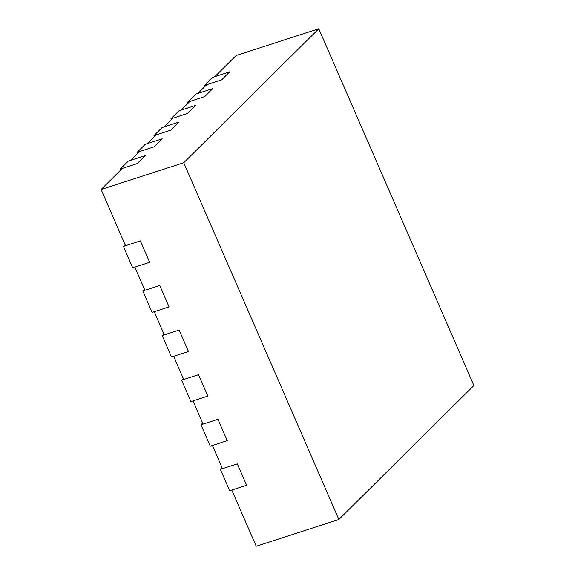 <?xml version="1.0" encoding="UTF-8"?>
<svg xmlns="http://www.w3.org/2000/svg" width="575" height="575" viewBox="0 0 575 575"><rect width="100%" height="100%" fill="white"/><g stroke="black" fill="none" stroke-linecap="round" stroke-linejoin="round"><path stroke-width="0.86" d="M318.78 28.75L236.124 55.523L214.856 76.626L229.691 71.817L221.591 79.86L206.756 84.662L197.98 93.373L212.815 88.564L204.714 96.607L189.879 101.408L181.096 110.12L195.938 105.311L187.838 113.354L172.996 118.155L164.22 126.867L179.055 122.058L170.955 130.094L156.12 134.902L147.344 143.613L162.179 138.805L154.078 146.841L139.243 151.649L130.468 160.36L145.303 155.552L137.202 163.588L122.367 168.396L101.099 189.498L125.53 245.683L140.365 240.882L149.673 262.286L134.838 267.088L144.922 290.282L159.757 285.473L169.064 306.877L154.229 311.686L164.313 334.873L179.148 330.064L188.456 351.469L173.621 356.277L183.705 379.464L198.54 374.663L207.848 396.067L193.006 400.876L203.09 424.062L217.925 419.254L227.233 440.658L212.398 445.467L222.482 468.654L237.317 463.853L246.625 485.257L237.317 463.853L220.362 469.344L229.669 490.748L246.625 485.257L231.79 490.058L256.22 546.25L338.876 519.477L473.901 385.502L318.78 28.75L183.756 162.718L338.876 519.477M227.233 440.658L217.925 419.254L200.97 424.745L210.278 446.157L227.233 440.658M207.848 396.067L198.54 374.663L181.585 380.154L190.893 401.558L207.848 396.067M188.456 351.469L179.148 330.064L162.193 335.563L171.501 356.967L188.456 351.469M169.064 306.877L159.757 285.473L142.801 290.964L152.109 312.369L169.064 306.877M149.673 262.286L140.365 240.882L123.409 246.373L132.717 267.777L149.673 262.286M101.099 189.498L183.756 162.718M204.635 85.352L221.591 79.86L229.691 71.817L212.736 77.316L204.635 85.352L205.067 86.343M187.759 102.098L204.714 96.607L212.815 88.564L195.859 94.056L187.759 102.098L188.19 103.083M170.876 118.845L187.838 113.354L195.938 105.311L178.983 110.802L170.876 118.845L171.307 119.83M153.999 135.592L170.955 130.094L179.055 122.058L162.1 127.549L153.999 135.592L154.431 136.577M137.123 152.339L154.078 146.841L162.179 138.805L145.223 144.296L137.123 152.339L137.554 153.324M120.247 169.079L137.202 163.588L145.303 155.552L128.347 161.043L120.247 169.079L120.678 170.071M222.051 467.669L220.362 469.344M202.659 423.071L200.97 424.745M183.274 378.479L181.585 380.154M163.882 333.881L162.193 335.563M144.49 289.29L142.801 290.964M125.098 244.691L123.409 246.373"/></g></svg>

